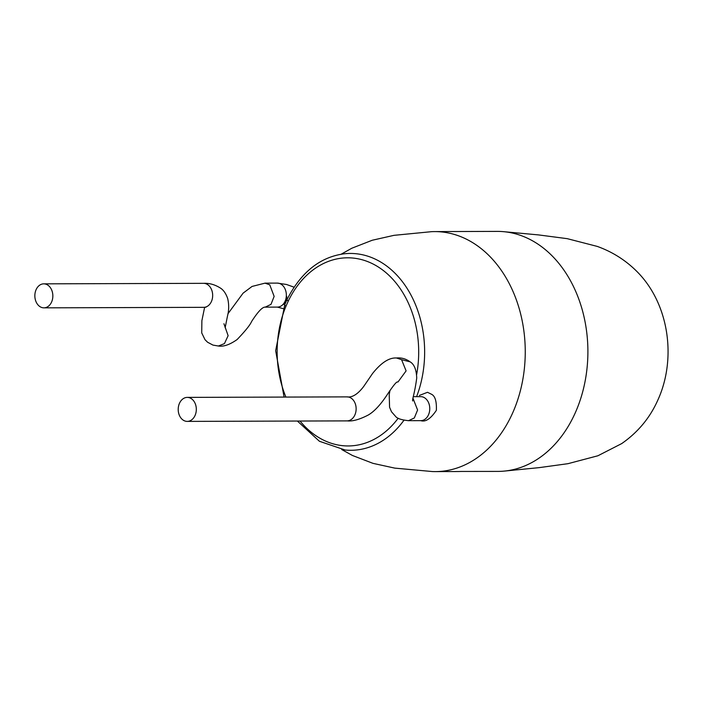 <?xml version="1.0" encoding="UTF-8"?>
<svg xmlns="http://www.w3.org/2000/svg" width="703" height="703" viewBox="0 0 703 703"><rect width="100%" height="100%" fill="white"/><g stroke="black" fill="none" stroke-linecap="round" stroke-linejoin="round"><path stroke-width="1.05" d="M341.755 449.569L352.475 455.491L372.994 463.356L394.761 468.119L432.407 471.555A120.011 90.292 -90.2 0 0 435.342 471.608L457.618 471.537A120.011 90.292 -90.2 0 0 460.755 471.449L497.988 471.405A120.011 90.292 -90.2 0 0 504.49 471.072A120.011 90.292 -90.2 0 0 575.247 412.863A120.011 90.292 -90.2 0 0 543.709 248.326A120.011 90.292 -90.2 0 0 503.726 231.682A120.011 90.292 -90.2 0 0 497.223 231.392L434.577 231.595A120.011 90.292 -90.2 0 0 431.633 231.665L393.996 235.338L372.265 240.241L351.799 248.238L341.131 254.231M435.342 471.608A120.011 90.292 -90.2 0 0 512.601 413.065A120.011 90.292 -90.2 0 0 481.072 248.528A120.011 90.292 -90.2 0 0 434.577 231.595M205.997 307.202L203.615 307.334A12.004 8.998 -90.7 0 0 203.756 307.334A12.004 8.998 -90.7 0 0 212.368 298.511A12.004 8.998 -90.7 0 0 208.22 285.031A12.004 8.998 -90.7 0 0 203.712 283.335A12.004 8.998 -90.7 0 0 203.58 283.335L43.762 283.845A12.004 8.998 -90.7 0 0 35.15 292.676A12.004 8.998 -90.7 0 0 39.298 306.156A12.004 8.998 -90.7 0 0 43.938 307.844A12.004 8.998 -90.7 0 0 52.54 299.021A12.004 8.998 -90.7 0 0 48.402 285.541A12.004 8.998 -90.7 0 0 43.762 283.845M223.932 323.731L228.124 335.683L224.442 343.609L218.361 346.017L212.974 345.094L207.578 342.238L205.012 339.69L201.726 332.932L201.875 320.735L204.617 307.36M187.253 421.396A12.004 9.06 -89.6 0 0 195.988 412.564A12.004 9.06 -89.6 0 0 191.928 399.084A12.004 9.06 -89.6 0 0 187.27 397.388A12.004 9.06 -89.6 0 0 178.536 406.22A12.004 9.06 -89.6 0 0 182.595 419.7A12.004 9.06 -89.6 0 0 187.253 421.396L347.071 420.886A12.004 9.06 -89.6 0 0 347.203 420.877A12.004 9.06 -89.6 0 0 355.823 411.976A12.004 9.06 -89.6 0 0 351.746 398.575A12.004 9.06 -89.6 0 0 347.097 396.879A12.004 9.06 -89.6 0 0 346.957 396.887C352.229 397.696 357.809 394.225 363.697 386.465L372.528 373.539C381.184 362.695 389.163 357.519 396.474 357.994L401.571 359.672L406.106 370.885L398.021 381.94M413.206 396.668L420.702 396.65A12.004 9.034 89.8 0 1 425.35 398.337A12.004 9.034 89.8 0 1 429.454 411.817A12.004 9.034 89.8 0 1 420.772 420.649C425.526 422.222 430.719 418.777 436.361 410.324C436.73 401.413 435.131 396.07 431.554 394.278L427.521 392.292L419.366 395.438M416.598 396.659A98.42 74.052 89.8 0 0 388.408 267.342A98.42 74.052 89.8 0 0 344.505 253.765C320.278 256.867 301.165 272.035 287.175 299.276L287.175 299.276A4.367 1.555 25.6 0 0 288.23 301.174L285.954 306.271A4.367 1.397 -157.4 0 1 284.794 304.584L275.655 350.692L284.082 397.081M403.953 420.245A98.42 74.052 89.8 0 1 345.129 450.008L345.524 450.043M416.642 374.558A94.07 70.775 -90.2 0 0 384.058 271.086A94.07 70.775 -90.2 0 0 288.23 301.174M265.251 307.141L270.998 304.355L274.144 296.394L269.759 284.829L265.031 283.142L252.061 286.437L243.097 293.151L227.93 313.766M283.204 308.643L277.36 307.106A12.004 9.034 -90.2 0 0 286.033 298.274A12.004 9.034 -90.2 0 0 281.929 284.794A12.004 9.034 -90.2 0 0 277.281 283.098L286.508 284.478L294.03 287.167M389.972 390.508L389.216 394.515L389.567 407.248L391.509 411.773L395.701 416.554C397.274 418.557 401.545 419.937 408.522 420.684L414.322 417.969L417.591 410.016L412.942 398.153M396.615 357.985C401.483 357.537 405.983 358.82 410.113 361.843L401.571 359.672M285.954 306.271A94.07 70.775 -90.2 0 0 285.91 397.081M300.032 421.035A94.07 70.775 -90.2 0 0 398.197 418.206M504.49 471.072L539.245 467.627L567.98 463.681L597.902 455.772L621.689 443.602C637.946 432.31 650.003 417.784 657.867 400.025C676.84 358.565 669.133 303.098 636.364 270.954C625.213 259.961 612.172 251.771 597.242 246.401L567.259 238.669L538.507 234.907L503.726 231.682M225.145 327.791L227.482 316.06C228.985 310.401 229.064 304.601 227.719 298.661C226.058 293.836 223.782 290.409 220.891 288.379C215.259 284.706 209.538 283.028 203.712 283.335M265.33 307.141L265.075 307.114C262.351 307.035 257.869 311.816 251.63 321.464C250.163 324.944 245.329 330.964 237.122 339.54C229.811 344.672 223.607 346.834 218.528 346.025M265.11 283.142L277.281 283.098M347.097 396.879L187.27 397.388M283.327 304.513L283.239 304.61C284.794 303.951 287.167 296.139 286.683 296.552C287.044 297.589 285.928 300.243 283.327 304.513M408.601 420.684L420.772 420.649M412.705 400.947L412.714 400.974C412.037 399.48 414.594 394.146 416.73 378.021C416.369 369.585 414.164 364.198 410.113 361.843M347.203 420.877C352.484 421.492 359.47 419.559 368.17 415.069C374.374 411.501 380.938 404.366 387.88 393.662C393.249 385.666 396.413 381.773 397.362 381.993L397.968 381.949M203.756 307.334L43.938 307.844M265.295 307.141L277.36 307.106M287.175 299.276L284.794 304.584M297.378 421.044L319.434 441.282L345.129 450.008"/></g></svg>
